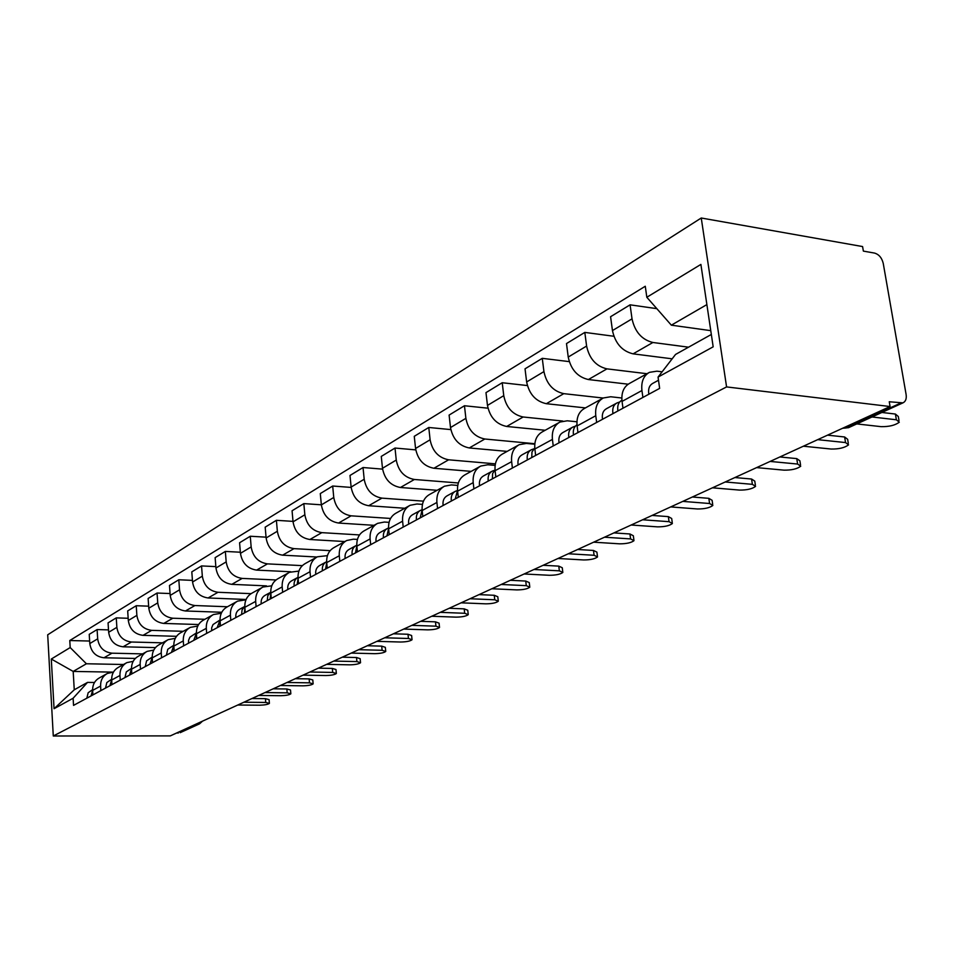 <?xml version="1.0" encoding="UTF-8"?>
<svg xmlns="http://www.w3.org/2000/svg" width="954" height="954" viewBox="0 0 954 954"><rect width="100%" height="100%" fill="white"/><g stroke="black" fill="none" stroke-linecap="round" stroke-linejoin="round"><path stroke-width="1.43" d="M890.082 406.535L889.259 401.765L902.925 402.862C905.632 401.562 906.694 398.796 906.121 394.574L883.249 263.423C881.866 257.83 878.956 254.384 874.52 253.072L863.37 251.117L862.583 246.561L701.25 218.001L47.7 634.804L53.281 735.999L726.578 386.919L890.082 406.535L170.301 735.892L53.281 735.999M180.556 732.493L197.728 724.169L198.957 722.786M176.621 733.006L178.386 733.006M701.25 218.001L726.578 386.919M688.538 347.184L652.894 342.486C641.875 339.767 634.911 331.885 632.025 318.851L630.081 304.827L610.584 316.716L612.456 330.573C615.282 343.44 622.163 351.203 633.11 353.851L672.165 358.823M648.422 372.919L629.568 383.389C623.689 386.716 621.185 392.714 622.044 401.395L641.935 390.532C641.04 381.743 643.545 375.685 649.447 372.346L656.936 371.178L662.124 371.81M641.935 390.532L642.901 397.448M656.841 308.667L630.081 304.827M622.044 401.395L622.974 408.229M646.991 373.718L606.971 368.864C596.131 366.324 589.345 358.716 586.603 346.052L584.814 332.409L566.497 343.571L568.226 357.058C570.909 369.568 577.623 377.057 588.379 379.537L628.185 384.2M596.655 422.455L595.773 415.729C594.962 407.191 597.478 401.276 603.322 397.973L610.703 396.757L621.817 398.009M613.863 336.261L584.814 332.409M602.308 398.533L584.659 408.336C578.839 411.627 576.323 417.482 577.098 425.925L577.957 432.567M603.178 398.045L563.802 393.656C553.153 391.271 546.535 383.913 543.935 371.607L542.266 358.334L525.034 368.828L526.644 381.958C529.184 394.133 535.743 401.372 546.32 403.697L585.434 407.907M553.237 445.935L552.426 439.4C551.686 431.089 554.202 425.305 559.986 422.038L567.26 420.797L576.92 421.787M569.252 361.626L542.266 358.334M558.984 422.598L542.432 431.792C536.685 435.036 534.157 440.772 534.872 448.976L535.659 455.452M562.777 421.048L523.162 416.993C512.703 414.751 506.228 407.644 503.76 395.66L502.221 382.733L485.98 392.631L487.47 405.414C489.891 417.268 496.295 424.28 506.681 426.462L545.175 430.266M512.393 468.032L511.642 461.664C510.974 453.579 513.49 447.915 519.203 444.695L526.381 443.431L534.777 444.218M527.371 385.559L502.221 382.733M518.213 445.244L502.663 453.877C496.986 457.085 494.47 462.69 495.102 470.692L495.841 476.988M534.824 443.717L484.847 439.007C474.555 436.896 468.235 430.015 465.886 418.341L464.455 405.748L449.107 415.085L450.503 427.559C452.804 439.09 459.065 445.888 469.273 447.951L507.158 451.385M473.911 488.842L473.196 482.641C472.6 474.77 475.116 469.237 480.756 466.053L487.828 464.765L495.126 465.397M487.971 408.193L464.455 405.748M479.779 466.589L465.147 474.722C459.542 477.894 457.026 483.368 457.598 491.167L458.278 497.296M495.388 463.847L448.63 459.804C438.53 457.813 432.353 451.135 430.111 439.77L428.775 427.475L414.263 436.324L415.562 448.475C417.757 459.733 423.874 466.327 433.915 468.259L471.181 471.371M437.576 508.494L436.908 502.46C436.372 494.78 438.888 489.366 444.457 486.218L451.421 484.918L457.741 485.419M450.825 429.598L428.775 427.475M443.491 486.755L429.694 494.41C424.148 497.547 421.644 502.901 422.169 510.509L422.801 516.484M458.337 482.974L414.382 479.48C404.436 477.608 398.402 471.121 396.256 460.043L395.016 448.046L381.278 456.417L382.482 468.295C384.581 479.254 390.568 485.658 400.43 487.494L437.099 490.296M403.208 527.085L402.6 521.182C402.111 513.693 404.615 508.399 410.113 505.298L416.97 503.986L422.443 504.38M415.753 449.883L395.016 448.046M409.159 505.823L396.137 513.061C390.663 516.138 388.171 521.397 388.636 528.814L389.232 534.645M423.469 501.148L381.91 498.131C372.143 496.354 366.241 490.058 364.189 479.242L363.033 467.532L349.999 475.474L351.12 487.065C353.135 497.773 358.99 503.998 368.685 505.727L404.77 508.255M370.677 544.674L370.104 538.927C369.663 531.616 372.155 526.429 377.581 523.364L384.331 522.041L389.053 522.351M382.59 469.129L363.033 467.532M376.639 523.889L364.321 530.722C358.931 533.775 356.438 538.915 356.868 546.153L357.416 551.853M390.58 518.451L351.108 515.828C341.508 514.146 335.725 508.017 333.757 497.463L332.684 486.027L320.294 493.576L321.355 504.893C323.275 515.351 329.011 521.397 338.539 523.042L374.051 525.32M339.815 561.369L339.278 555.753C338.885 548.61 341.365 543.53 346.707 540.513L353.374 539.189L357.428 539.427M351.155 487.422L332.684 486.027M345.789 541.025L334.127 547.501C328.808 550.506 326.34 555.538 326.721 562.61L327.234 568.179M359.515 534.932L321.832 532.642C312.387 531.044 306.735 525.094 304.851 514.778L303.837 503.605L292.067 510.772L293.045 521.838C294.893 532.058 300.51 537.949 309.883 539.499L344.835 541.55M310.515 577.218L310.014 571.732C309.656 564.756 312.113 559.771 317.396 556.79L327.413 555.657M321.343 504.809L303.837 503.605M316.478 557.303L305.423 563.444C300.176 566.402 297.72 571.339 298.065 578.255L298.554 583.693M330.144 550.649L293.987 548.633C284.697 547.119 279.152 541.323 277.352 531.247L276.398 520.312L265.188 527.145L266.118 537.973C267.883 547.954 273.381 553.69 282.611 555.168L316.99 557.005M282.646 592.291L282.181 586.925C281.859 580.104 284.292 575.226 289.503 572.281L298.9 571.1M293.009 521.373L276.398 520.312M288.609 572.782L278.115 578.613C272.939 581.535 270.495 586.376 270.805 593.138L271.258 598.444M302.335 565.639L267.454 563.874C258.319 562.431 252.893 556.79 251.152 546.928L250.27 536.243L239.585 542.754L240.444 553.344C242.149 563.11 247.539 568.691 256.602 570.11L290.708 571.756M256.113 606.637L255.672 601.39C255.386 594.724 257.807 589.93 262.946 587.032L271.771 585.816M266.047 537.162L250.27 536.243M262.064 587.533L252.094 593.066C246.979 595.952 244.57 600.698 244.844 607.304L245.261 612.504M276.004 579.96L242.161 578.41C233.17 577.039 227.839 571.529 226.181 561.894L225.347 551.424L215.139 557.637L215.95 568.012C217.595 577.564 222.878 583.013 231.798 584.349L266.488 585.875M230.82 620.315L230.415 615.187C230.152 608.652 232.561 603.965 237.629 601.103L245.941 599.851M240.348 552.223L225.347 551.424M236.747 601.592L227.267 606.851C222.222 609.701 219.825 614.352 220.076 620.827L220.469 625.919M251.057 593.65L218.001 592.279C209.164 590.979 203.941 585.601 202.331 576.168L201.544 565.925L191.802 571.863L192.565 582.012C194.151 591.373 199.326 596.679 208.103 597.967L246.096 599.47M206.684 633.373L206.302 628.352C206.076 621.948 208.461 617.345 213.457 614.531L221.292 613.255M215.842 566.616L201.544 565.925M212.587 615.008L203.56 620.028C198.587 622.831 196.214 627.398 196.441 633.742L196.81 638.715M227.457 606.756L194.914 605.54C186.221 604.299 181.093 599.052 179.543 589.81L178.815 579.77L169.49 585.458L170.206 595.403C171.732 604.562 176.812 609.761 185.458 610.977L221.781 612.265M183.633 645.834L183.275 640.921C183.073 634.66 185.434 630.141 190.371 627.35L197.776 626.074M192.446 580.378L178.815 579.77M189.512 627.827L180.902 632.609C176.001 635.376 173.64 639.86 173.843 646.073L174.188 650.95M204.871 619.289L172.829 618.228C164.267 617.035 159.235 611.919 157.744 602.868L157.052 593.03L148.132 598.468L148.8 608.223C150.279 617.19 155.263 622.27 163.778 623.427L198.611 624.536M161.584 657.759L161.25 652.941C161.071 646.812 163.408 642.364 168.274 639.621L175.297 638.333M170.074 593.555L157.052 593.03M167.427 640.086L159.223 644.654C154.381 647.384 152.044 651.785 152.223 657.878L152.545 662.648M183.251 631.309L151.686 630.367C143.255 629.235 138.318 624.238 136.875 615.366L136.231 605.718L127.681 610.93L128.313 620.494C129.732 629.294 134.621 634.243 143.005 635.352L176.538 636.306M140.488 669.171L140.166 664.449C140.011 658.439 142.325 654.074 147.131 651.367L153.785 650.079M148.669 606.172L136.231 605.718M146.296 651.832L138.449 656.185C133.679 658.88 131.366 663.209 131.521 669.171L131.831 673.858M162.502 642.829L131.413 642.018C123.114 640.933 118.26 636.044 116.865 627.35L116.257 617.882L108.064 622.879L108.661 632.264C110.032 640.885 114.838 645.739 123.09 646.8L155.466 647.599M120.264 680.107L119.965 675.48C119.822 669.589 122.124 665.296 126.858 662.625L133.178 661.325M128.158 618.275L116.257 617.882M126.035 663.078L118.546 667.251C113.836 669.911 111.546 674.156 111.678 680.011L111.964 684.602M142.599 653.884L111.964 653.18C103.795 652.154 99.025 647.361 97.678 638.834L97.105 629.557L89.235 634.35L89.795 643.556C91.131 652.023 95.853 656.757 103.974 657.771L135.337 658.451M100.874 690.601L100.599 686.057C100.468 680.274 102.746 676.064 107.42 673.429L113.443 672.129L73.184 671.425L74.257 689.802L87.529 682.396L94.494 682.492M108.506 629.89L97.105 629.557M106.609 673.87L99.443 677.865C94.792 680.476 92.526 684.662 92.633 690.398L92.908 694.906M706.878 304.6L671.342 325.171L710.754 330.644M671.342 325.171L646.824 297.266L700.892 264.413L713.175 346.827L658.057 377.08L675.551 354.435L711.326 334.472M87.529 682.396L73.124 698.233L73.541 705.388L659.643 388.385L658.057 377.08M73.124 698.233L54.056 708.715L51.301 659.035L70.191 647.563L86.409 663.769L73.184 671.425L51.301 659.035M646.824 297.266L645.274 286.248L69.785 640.528L70.191 647.563M123.483 664.497L86.409 663.769M89.64 641.04L69.785 640.528M74.257 689.802L54.056 708.715M658.499 380.241L652.81 383.353C649.304 385.356 647.981 388.982 648.839 394.24M881.901 412.462L895.389 414.048L898.298 416.481L899.002 420.535M856.787 423.922L881.067 426.653C889.128 426.796 895.198 425.305 899.288 422.193L896.378 419.784L872.016 416.97M619.683 401.992L616.952 402.958C613.47 404.949 612.146 408.503 612.957 413.642M616.379 403.268L606.529 408.658C603.059 410.637 601.724 414.179 602.523 419.283M827.535 435.155L844.624 436.98L847.641 439.293L848.309 443.348M621.913 400.239C618.442 402.23 617.119 405.808 617.93 410.947M803.387 446.21L831.125 449.036C838.936 449.155 844.755 447.76 848.559 444.85L845.542 442.573L817.709 439.651M575.369 426.164L572.853 427.07C569.419 429.026 568.083 432.508 568.834 437.504M572.293 427.368L563.063 432.424C559.628 434.38 558.293 437.838 559.032 442.811M779.883 456.966L796.757 458.612L799.881 460.794L800.525 464.848M576.979 424.804C573.926 426.915 572.77 430.302 573.509 434.976M756.617 467.603L784.009 470.155C791.605 470.239 797.186 468.927 800.74 466.208L797.616 464.049L770.128 461.426M533.703 448.905L531.378 449.739C527.979 451.683 526.632 455.082 527.347 459.947M530.818 450.049L522.148 454.784C518.761 456.727 517.414 460.102 518.117 464.932M734.902 477.549L751.573 479.027L754.769 481.102L755.389 485.145M534.765 447.951L531.986 451.957L531.748 457.562M712.459 487.804L739.505 490.094C746.887 490.153 752.241 488.913 755.568 486.385L752.372 484.334L725.219 481.973M494.434 470.334L492.288 471.121C488.937 473.029 487.589 476.356 488.257 481.09M491.739 471.419L483.583 475.879C480.244 477.787 478.896 481.09 479.552 485.801M692.365 497.01L708.834 498.334L712.101 500.301L712.686 504.332M495.019 469.773L492.586 473.661L492.407 478.848M670.71 506.92L697.398 508.971C704.589 509.007 709.74 507.838 712.853 505.453L709.585 503.509L682.778 501.387M457.383 490.547L455.392 491.286C452.077 493.182 450.729 496.438 451.361 501.041M454.855 491.584L447.164 495.782C443.86 497.666 442.513 500.91 443.133 505.489M652.095 515.434L668.349 516.627L671.688 518.499L672.248 522.494M457.526 490.404L455.273 498.918M631.154 525.01L657.509 526.858C664.497 526.87 669.458 525.761 672.391 523.531L669.052 521.683L642.602 519.775M422.097 509.758L420.499 510.366C417.232 512.226 415.884 515.41 416.481 519.906M419.975 510.652L412.724 514.623C409.457 516.484 408.121 519.644 408.694 524.116M613.911 532.904L629.938 533.978L633.337 535.754L633.873 539.726M422.109 509.925L420.189 517.903M593.638 542.182L619.647 543.828C626.456 543.816 631.238 542.766 633.993 540.668L630.606 538.915L604.502 537.209M388.576 527.991L387.467 528.433C384.235 530.269 382.9 533.381 383.46 537.77M386.942 528.719L380.086 532.463C376.866 534.3 375.53 537.388 376.079 541.753M577.647 549.504L593.471 550.458L596.906 552.139L597.419 556.087M388.6 528.433L386.966 535.862M558.018 558.484L583.669 559.95C590.311 559.926 594.926 558.925 597.526 556.945L594.092 555.276L568.334 553.761M356.796 545.271L356.14 545.557C352.956 547.369 351.621 550.422 352.145 554.703M355.615 545.843L349.14 549.385C345.956 551.197 344.632 554.226 345.145 558.484M543.172 565.281L558.782 566.127L562.264 567.737L562.741 571.649M356.856 545.986L355.484 552.903M524.14 573.986L549.444 575.286C555.92 575.25 560.38 574.296 562.848 572.436L559.354 570.838L533.954 569.49M326.65 561.703L326.387 561.823C323.239 563.611 321.915 566.604 322.416 570.778M325.874 562.097L319.733 565.46C316.597 567.248 315.273 570.218 315.762 574.38M510.342 580.294L525.737 581.058L529.255 582.584L529.72 586.46M326.721 562.669L325.588 569.073M491.87 588.749L516.841 589.906C523.162 589.846 527.479 588.94 529.816 587.175L526.286 585.661L501.232 584.468M298.006 577.337C294.965 579.126 293.689 582.035 294.154 586.066M297.6 577.564L291.769 580.747C288.68 582.512 287.369 585.422 287.822 589.489M479.051 594.616L494.244 595.284L497.797 596.739L498.238 600.579M298.089 578.541L297.159 584.432M461.128 602.821L485.753 603.834C491.918 603.775 496.104 602.904 498.31 601.235L494.768 599.792L470.036 598.742M270.757 592.231L267.788 595.69L267.251 600.615M270.674 592.291L265.14 595.308C262.088 597.049 260.776 599.899 261.217 603.882M449.203 608.27L464.193 608.867L467.758 610.25L468.187 614.054M270.853 593.674L270.113 599.064M431.768 616.248L456.06 617.143C462.094 617.059 466.16 616.236 468.247 614.65L464.681 613.279L440.283 612.349M235.853 617.596C235.447 613.708 236.735 610.906 239.752 609.189L244.796 606.434L242.077 609.833L241.6 614.483M420.678 621.328L435.465 621.841L439.067 623.165L439.472 626.921M244.904 608.115L244.343 613.005M403.733 629.08L427.702 629.855C433.593 629.771 437.528 628.972 439.532 627.47L435.93 626.17L411.866 625.359M220.04 620.028L217.142 627.72M220.028 619.969L213.004 624.584L211.681 627.768L211.657 630.689M393.418 633.802L408.002 634.255L411.615 635.519L411.997 639.228M220.159 621.925L219.754 626.301M376.913 641.35L400.561 642.018C406.321 641.923 410.148 641.16 412.056 639.74L408.443 638.488L384.7 637.785M196.393 633.003L193.769 640.361M196.393 632.896L189.882 637.212L188.558 640.337L188.522 643.187M367.314 645.751L381.707 646.132L385.333 647.337L385.702 651.01M196.536 635.149L196.274 639.001M351.251 653.096L374.576 653.669C380.205 653.562 383.937 652.834 385.75 651.475L382.113 650.282L358.704 649.686M173.807 645.429L171.434 652.441M173.795 645.25L167.761 649.292L166.413 655.148M342.307 657.187L356.51 657.521L360.147 658.665L360.493 662.291M173.962 647.838L173.819 651.153M326.65 664.354L349.665 664.831C355.174 664.723 358.799 664.02 360.54 662.72L356.903 661.587L333.793 661.086M152.187 657.318L150.04 664.008M152.187 657.067L146.582 660.848L145.246 666.607M318.326 668.158L332.338 668.432L335.987 669.529L336.321 673.119M152.366 660.073L152.33 662.768M303.062 675.146L325.767 675.539C331.169 675.42 334.699 674.74 336.357 673.512L332.707 672.427L309.919 672.01M131.497 668.718L129.565 675.086M131.485 668.384L126.298 671.926L124.95 677.578M295.323 678.688L309.144 678.914L312.793 679.963L313.115 683.505M131.7 671.974L131.747 673.894M280.416 685.509L302.823 685.831C308.118 685.699 311.553 685.044 313.139 683.875L309.49 682.837L286.999 682.492M111.654 679.653L109.925 685.711M111.642 679.236L106.836 682.551L105.5 688.096M273.214 688.8L286.856 688.979L290.505 689.992L290.815 693.475M258.677 695.454L280.786 695.704C285.962 695.573 289.324 694.941 290.839 693.82L287.19 692.831L264.997 692.568M92.621 690.159L91.071 695.895M92.61 689.647L88.162 692.747L86.826 698.197M251.963 698.531L265.439 698.662L269.088 699.628L269.374 703.074M237.761 705.03L259.583 705.209C264.663 705.066 267.943 704.469 269.398 703.384L265.749 702.442L243.842 702.239M103.974 657.771L111.964 653.18M123.09 646.8L131.413 642.018M143.005 635.352L151.686 630.367M163.778 623.427L172.829 618.228M185.458 610.977L194.914 605.54M208.103 597.967L218.001 592.279M231.798 584.349L242.161 578.41M256.602 570.11L267.454 563.874M282.611 555.168L293.987 548.633M309.883 539.499L321.832 532.642M338.539 523.042L351.108 515.828M368.685 505.727L381.91 498.131M400.43 487.494L414.382 479.48M433.915 468.259L448.63 459.804M469.273 447.951L484.847 439.007M506.681 426.462L523.162 416.993M546.32 403.697L563.802 393.656M588.379 379.537L606.971 368.864M633.11 353.851L652.894 342.486M111.678 680.011L119.965 675.48M131.521 669.171L140.166 664.449M152.223 657.878L161.25 652.941M173.843 646.073L183.275 640.921M196.441 633.742L206.302 628.352M220.076 620.827L230.415 615.187M244.844 607.304L255.672 601.39M270.805 593.138L282.181 586.925M298.065 578.255L310.014 571.732M326.721 562.61L339.278 555.753M356.868 546.153L370.104 538.927M388.636 528.814L402.6 521.182M422.169 510.509L436.908 502.46M457.598 491.167L473.196 482.641M495.102 470.692L511.642 461.664M534.872 448.976L552.426 439.4M577.098 425.925L595.773 415.729M92.633 690.398L100.599 686.057M108.661 632.264L116.865 627.35M128.313 620.494L136.875 615.366M148.8 608.223L157.744 602.868M170.206 595.403L179.543 589.81M192.565 582.012L202.331 576.168M215.95 568.012L226.181 561.894M240.444 553.344L251.152 546.928M266.118 537.973L277.352 531.247M293.045 521.838L304.851 514.778M321.355 504.893L333.757 497.463M351.12 487.065L364.189 479.242M382.482 468.295L396.256 460.043M415.562 448.475L430.111 439.77M450.503 427.559L465.886 418.341M487.47 405.414L503.76 395.66M526.644 381.958L543.935 371.607M568.226 357.058L586.603 346.052M612.456 330.573L632.025 318.851M89.795 643.556L97.678 638.834M842.561 428.274L846.186 427.976L900.54 403.137M843.801 427.714L849 427.475M195.94 724.169L199.565 723.824L202.522 721.152M896.378 419.784L895.389 414.048M845.542 442.573L844.624 436.98M797.616 464.049L796.757 458.612M752.372 484.334L751.573 479.027M709.585 503.509L708.834 498.334M669.052 521.683L668.349 516.627M630.606 538.915L629.938 533.978M594.092 555.276L593.471 550.458M559.354 570.838L558.782 566.127M526.286 585.661L525.737 581.058M494.768 599.792L494.244 595.284M464.681 613.279L464.193 608.867M435.93 626.17L435.465 621.841M408.443 638.488L408.002 634.255M382.113 650.282L381.707 646.132M356.903 661.587L356.51 657.521M332.707 672.427L332.338 668.432M309.49 682.837L309.144 678.914M287.19 692.831L286.856 688.979M265.749 702.442L265.439 698.662M842.752 428.191L848.547 427.678L902.925 402.862M199.565 723.824L180.199 732.66"/></g></svg>
